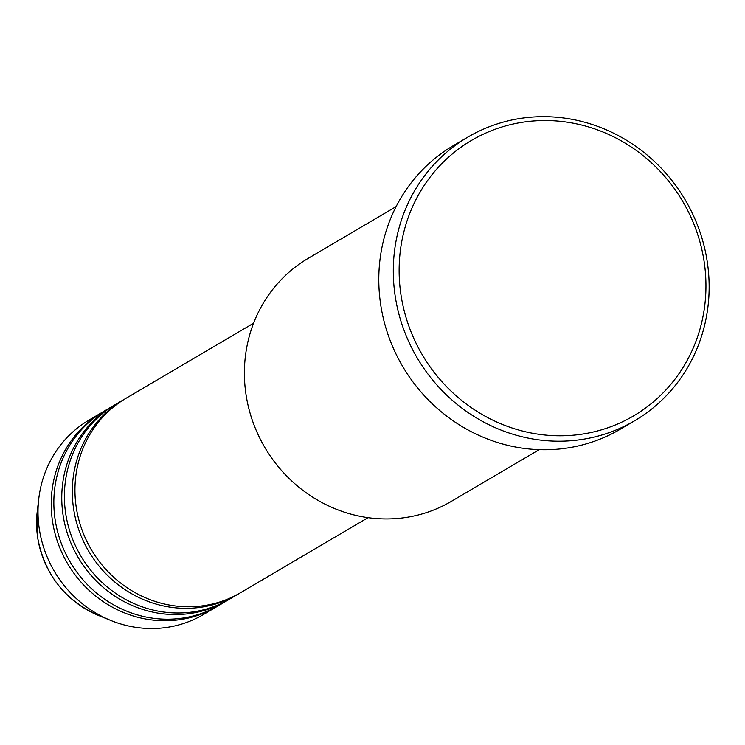 <?xml version="1.0" encoding="UTF-8"?>
<svg xmlns="http://www.w3.org/2000/svg" width="745" height="745" viewBox="0 0 745 745"><rect width="100%" height="100%" fill="white"/><g stroke="black" fill="none" stroke-linecap="round" stroke-linejoin="round"><path stroke-width="1.12" d="M253.589 323.209L126.017 398.296A112.821 106.675 59.5 0 0 76.344 507.913A112.821 106.675 59.5 0 0 240.467 592.75L368.039 517.663M124.704 399.078A112.821 106.675 59.5 0 0 123.372 399.841A112.821 106.675 59.5 0 0 73.708 509.468A112.821 106.675 59.5 0 0 237.823 594.305A112.821 106.675 59.5 0 0 239.136 593.514M123.372 399.841L115.456 404.498A112.821 106.675 59.5 0 0 65.793 514.125A112.821 106.675 59.5 0 0 229.916 598.961L237.823 594.305M114.143 405.289A112.821 106.675 59.5 0 0 112.821 406.053A112.821 106.675 59.5 0 0 63.157 515.68A112.821 106.675 59.5 0 0 227.272 600.517A112.821 106.675 59.5 0 0 228.585 599.725M112.821 406.053L104.905 410.709A112.821 106.675 59.5 0 0 55.242 520.336A112.821 106.675 59.5 0 0 219.365 605.173L227.272 600.517M103.592 411.501A112.821 106.675 59.5 0 0 102.27 412.264A112.821 106.675 59.5 0 0 52.606 521.891A112.821 106.675 59.5 0 0 216.721 606.719A112.821 106.675 59.5 0 0 218.034 605.936M396.126 206.579L308.225 258.319A141.029 133.346 59.5 0 0 246.139 395.344A141.029 133.346 59.5 0 0 451.293 501.394L539.194 449.654M703.978 260.601A159.83 151.123 59.5 0 0 528.009 121.509A159.83 151.123 59.5 0 0 401.108 295.718A159.83 151.123 59.5 0 0 577.077 434.81A159.83 151.123 59.5 0 0 703.978 260.601M395.334 297.013A164.533 155.565 -120.5 0 1 467.767 137.145A164.533 155.565 -120.5 0 1 707.117 260.862A164.533 155.565 -120.5 0 1 634.684 420.729A164.533 155.565 -120.5 0 1 395.334 297.013M467.767 137.145L453.258 145.685A164.533 155.565 59.5 0 0 380.825 305.552A164.533 155.565 59.5 0 0 620.175 429.269L634.684 420.729M102.27 412.264L89.083 420.031A112.821 106.675 59.5 0 0 38.824 498.303A112.821 106.675 59.5 0 0 39.41 529.648A112.821 106.675 59.5 0 0 110.707 620.427A112.821 106.675 59.5 0 0 203.534 614.485L216.721 606.719M98.489 615.445C64.983 600.405 44.737 574.637 37.744 538.141L37.25 511.396A96.124 90.881 59.5 0 0 37.753 538.114A96.124 90.881 59.5 0 0 98.489 615.445L110.707 620.427M37.25 511.396L38.824 498.303"/></g></svg>
